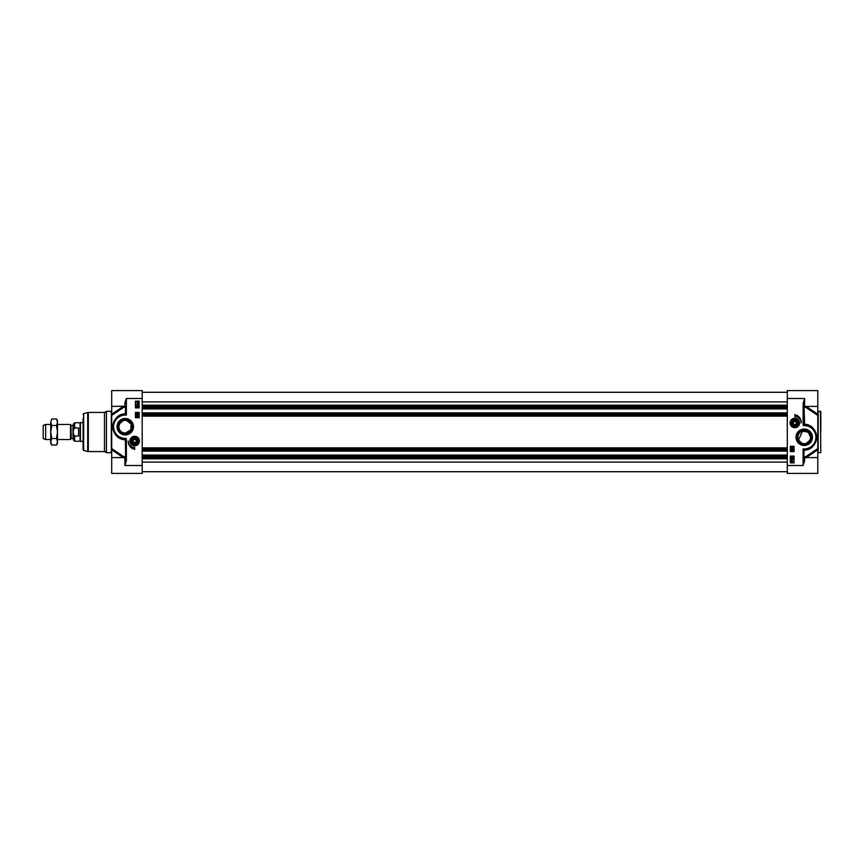 <?xml version="1.0" encoding="UTF-8"?>
<svg xmlns="http://www.w3.org/2000/svg" width="864" height="864" viewBox="0 0 864 864"><rect width="100%" height="100%" fill="white"/><g stroke="black" fill="none" stroke-linecap="round" stroke-linejoin="round"><path stroke-width="1.3" d="M801.9 443.221L798.476 440.057L802.537 431.104L808.207 432.248L810.637 437.27L810 440.057L806.576 443.221M804.924 443.632L804.244 443.664M820.8 432L820.8 411.674L820.8 432M803.866 407.16A0.756 0.756 180 0 1 804.611 406.404A0.756 0.572 -89.8 0 0 804.103 407.484L803.866 407.16A0.756 0.756 180 0 1 804.611 406.404L817.787 406.404L817.787 390.604L787.298 390.604L787.298 473.396L817.787 473.396L817.787 448.578L805.669 456.743L804.103 456.516A0.756 0.572 -90.2 0 0 804.611 457.596L817.787 457.596M793.843 421.664L795.82 421.664M796.338 422.561L796.338 423.371M793.087 422.971L793.962 421.459L795.701 421.459L796.565 422.971L795.701 424.472L793.962 424.472L793.087 422.971M806.296 449.518L804.589 449.68A0.756 0.54 -91.6 0 0 804.103 450.198C810.929 450.112 815.195 445.727 816.89 437.054C815.378 428.836 811.231 424.559 804.438 424.224L803.887 424.17L803.866 403.38L804.611 398.498L803.11 403.38L803.866 403.38M797.839 437.27A6.394 6.394 0 0 1 804.244 430.866A6.394 6.394 0 0 1 810.637 437.27A6.394 6.394 0 0 1 804.244 443.664A6.394 6.394 0 0 1 797.839 437.27M790.096 422.971A4.73 4.73 0 0 0 797.202 427.064A4.73 4.73 0 0 0 797.202 418.867A4.73 4.73 0 0 0 790.096 422.971M811.253 437.27A7.009 7.009 0 0 1 804.244 444.28A7.009 7.009 0 0 1 797.224 437.27A7.009 7.009 0 0 1 804.244 430.261A7.009 7.009 0 0 1 811.253 437.27M796.025 437.27A8.219 8.219 0 0 0 808.348 444.388A8.219 8.219 0 0 0 808.348 430.153A8.219 8.219 0 0 0 796.025 437.27M803.866 460.62L803.11 465.48L804.611 461.041L803.866 460.62L803.866 450.436A0.756 0.756 0 0 1 804.589 449.68L803.11 448.934L804.103 450.198L803.866 456.84A0.756 0.756 0 0 0 804.611 457.596A0.756 0.756 0 0 1 803.866 456.84M803.866 450.436A0.756 0.756 0 0 1 804.589 449.68A12.42 12.42 0 0 0 816.664 437.432A12.42 12.42 0 0 0 804.913 424.872L804.6 424.872A0.756 0.724 -135.4 0 1 803.887 424.17L803.228 425.585L804.6 424.872L804.103 407.484L805.669 407.257L817.787 415.422L817.787 449.788L806.188 457.618L805.669 456.743A0.756 0.616 -70.2 0 0 805.68 457.596M817.787 406.404L817.787 414.212L806.188 406.382L805.669 407.257A0.756 0.616 -109.8 0 1 805.68 406.404M817.787 415.422L817.787 414.212M794.826 414.688A7.981 7.981 0 0 1 801.23 422.971A6.394 6.394 0 0 0 794.826 416.567L794.826 414.688M794.081 451.57L790.312 451.57L790.312 446.299L794.081 446.299L794.081 451.57M794.081 462.866L790.312 462.866L790.312 456.084L794.081 456.084L794.081 462.866M791.068 456.894L792.029 456.289L792.99 456.894L792.029 457.51L791.068 456.894M792.029 457.272L791.251 456.905L792.029 456.527L792.796 456.894L792.029 457.272M791.003 460.771L792.018 460.663L792.925 462.488L792.018 462.467L791.003 460.771M791.554 461.03L792.612 461.992L791.554 461.03M791.413 461.138L792.493 462.1L791.413 461.138M792.958 459.799L791.532 460.253L791.068 459.562L792.958 459.799M791.068 458.363L792.029 457.747L792.99 458.363L792.029 458.968L791.068 458.363M792.029 458.73L791.251 458.363L792.029 457.985L792.796 458.363L792.029 458.73M793.066 450.09L791.64 450.554L791.176 449.863L793.066 450.09M791.143 448.826L793.087 449.377L791.143 448.826M793.066 447.325L793.066 448.567L791.176 447.908L791.694 447.325L792.839 448.243L793.066 447.325M803.11 403.38L803.11 422.582L803.866 422.582M808.11 425.466L808.92 425.768M811.544 427.226L813.91 429.473M815.778 432.67L816.653 436.73M816.145 440.813L814.882 443.675M812.678 446.386L808.326 448.999M803.11 422.582L803.228 425.606L804.244 425.606L803.704 424.559M804.438 424.224L804.913 424.872M803.671 450.068L804.244 448.934L803.11 448.934L803.11 465.502L787.298 465.502M799.351 422.971A4.514 4.514 0 0 0 794.826 418.446A4.514 4.514 0 0 0 790.312 422.971A4.514 4.514 0 0 0 794.826 427.486A4.514 4.514 0 0 0 799.351 422.971M791.726 422.971A3.11 3.11 0 0 0 796.381 425.66A3.11 3.11 0 0 0 796.381 420.282A3.11 3.11 0 0 0 791.726 422.971M791.964 422.971A2.873 2.873 0 0 1 794.826 420.098A2.873 2.873 0 0 1 797.699 422.971A2.873 2.873 0 0 1 794.826 425.833A2.873 2.873 0 0 1 791.964 422.971M797.461 422.971A2.635 2.635 0 0 1 793.508 425.25A2.635 2.635 0 0 1 793.508 420.682A2.635 2.635 0 0 1 797.461 422.971M126.522 420.455L131.015 423.943L130.853 429.818L125.248 433.134C121.284 432.648 119.146 430.52 118.854 426.73L119.491 423.943L122.915 420.779M124.567 420.368L125.939 420.368M135.648 442.336L133.672 442.336M133.153 441.439L133.153 440.629M136.404 441.029L135.529 442.541L133.79 442.541L132.926 441.029L133.79 439.528L135.529 439.528L136.404 441.029M123.304 406.382L111.704 414.212L111.704 415.422L111.704 390.604L142.193 390.604L142.193 465.502L124.87 465.502L126.382 460.62L125.626 460.62L125.626 441.418L125.626 460.62L124.87 465.502L124.87 457.596A0.756 0.572 90.2 0 0 125.388 456.516L123.822 456.743L111.704 448.578L111.704 415.422L123.822 407.257L125.388 407.484A0.756 0.572 89.8 0 0 124.87 406.404L124.848 406.404A0.756 0.756 180 0 1 125.626 407.16L125.388 413.802C118.562 413.888 114.296 418.273 112.601 426.946C114.102 435.164 118.26 439.441 125.053 439.776L124.578 439.128A12.42 12.42 0 0 1 112.828 426.568A12.42 12.42 0 0 1 124.891 414.32L126.382 415.066L125.626 413.564A0.756 0.756 0 0 1 124.891 414.32A0.756 0.54 88.4 0 0 125.388 413.802L125.626 413.564A0.756 0.756 0 0 1 124.891 414.32L123.196 414.482M104.479 451.57L106.434 452.704L106.434 411.296L104.479 412.43L88.312 412.43L88.312 451.57L104.479 451.57L104.479 412.43M83.657 450.403L87.728 451.494L87.728 412.506L83.657 413.597L83.657 450.403L83.095 449.68L83.095 418.295M131.652 426.73A6.394 6.394 0 0 1 125.248 433.134A6.394 6.394 0 0 1 118.854 426.73A6.394 6.394 0 0 1 125.248 420.336A6.394 6.394 0 0 1 131.652 426.73M139.396 441.029A4.73 4.73 0 0 0 132.289 436.936A4.73 4.73 0 0 0 132.289 445.133A4.73 4.73 0 0 0 139.396 441.029M118.238 426.73A7.009 7.009 0 0 1 125.248 419.72A7.009 7.009 0 0 1 132.268 426.73A7.009 7.009 0 0 1 125.248 433.739A7.009 7.009 0 0 1 118.238 426.73M133.466 426.73A8.219 8.219 0 0 0 121.144 419.612A8.219 8.219 0 0 0 121.144 433.847A8.219 8.219 0 0 0 133.466 426.73M125.626 456.84A0.756 0.756 -0 0 1 124.87 457.596L124.848 457.596A0.756 0.756 -0 0 0 125.626 456.84L125.388 439.754L125.626 441.418L126.382 441.418L126.263 438.394L125.248 438.394A11.664 11.664 0 0 1 113.584 426.73A11.664 11.664 0 0 1 125.248 415.066L126.382 415.066L126.382 398.498L124.87 402.959L125.626 403.38L126.371 398.52L142.193 398.498M124.848 457.596L111.704 457.596L111.704 449.788L123.304 457.618M111.704 448.578L111.704 449.788M123.811 457.596A0.756 0.616 70.2 0 0 123.822 456.743L123.336 457.596M123.336 406.404L123.822 407.257A0.756 0.616 109.8 0 0 123.811 406.404M111.704 457.596L111.704 473.396L142.193 473.396L142.193 465.502M134.665 449.312A7.981 7.981 0 0 1 128.261 441.029A6.394 6.394 0 0 0 134.665 447.433L134.665 449.312M135.41 412.43L139.18 412.43L139.18 417.701L135.41 417.701L135.41 412.43M135.41 401.134L139.18 401.134L139.18 407.916L135.41 407.916L135.41 401.134M138.424 407.106L137.462 407.711L136.501 407.106L137.462 406.49L138.424 407.106M137.462 406.728L138.229 407.095L137.462 407.473L136.696 407.106L137.462 406.728M138.488 403.229L137.473 403.337L136.566 401.512L137.473 401.533L138.488 403.229M137.938 402.97L136.868 402.008L137.938 402.97M138.078 402.862L136.998 401.9L138.078 402.862M136.534 404.201L137.948 403.747L138.424 404.438L136.534 404.201M138.424 405.637L137.462 406.253L136.501 405.637L137.462 405.032L138.424 405.637M137.462 405.27L138.229 405.637L137.462 406.015L136.696 405.637L137.462 405.27M136.426 413.91L137.851 413.446L138.316 414.137L136.426 413.91M138.337 415.174L136.393 414.623L138.337 415.174M136.426 416.675L136.426 415.433L138.316 416.092L137.797 416.675L136.652 415.757L136.426 416.675M125.788 439.441L126.263 438.415L124.891 439.128A0.756 0.724 44.6 0 1 125.604 439.83L125.248 438.394M121.381 438.534L120.571 438.232M117.947 436.774L115.582 434.527M113.713 431.33L112.838 427.27M113.346 423.187L114.61 420.325M116.813 417.614L121.165 415.001M125.053 439.776L124.578 439.128M125.82 413.932L125.248 415.066M130.14 441.029A4.514 4.514 0 0 0 134.665 445.554A4.514 4.514 0 0 0 139.18 441.029A4.514 4.514 0 0 0 134.665 436.514A4.514 4.514 0 0 0 130.14 441.029M137.765 441.029A3.11 3.11 0 0 0 133.11 438.34A3.11 3.11 0 0 0 133.11 443.718A3.11 3.11 0 0 0 137.765 441.029M137.527 441.029A2.873 2.873 0 0 1 134.665 443.902A2.873 2.873 0 0 1 131.792 441.029A2.873 2.873 0 0 1 134.665 438.167A2.873 2.873 0 0 1 137.527 441.029M132.03 441.029A2.635 2.635 0 0 1 135.983 438.75A2.635 2.635 0 0 1 135.983 443.318A2.635 2.635 0 0 1 132.03 441.029M787.298 408.964L142.193 408.964M787.298 412.884L142.193 412.884M787.298 451.116L142.193 451.116M787.298 455.036L142.193 455.036M71.226 425.412L73.008 425.412L73.008 438.588L71.226 438.588L70.967 425.261L70.513 439.528L70.513 424.472L57.499 424.472M73.008 438.588L73.31 432L73.31 439.862L74.66 441.223L74.66 436.061C72.76 433.35 72.76 430.65 74.66 427.939L78.581 427.939L78.581 436.061L74.66 436.061M74.66 427.939L74.66 422.777L73.31 424.138L73.31 432M78.581 427.939L78.581 436.061M74.66 441.223L80.082 441.223L80.082 422.777L74.66 422.777M83.095 441.407L80.406 441.407L80.406 422.593L83.095 422.593M50.728 439.528L45.684 439.528L45.684 424.472L50.728 424.472M45.684 439.528L43.2 438.62L43.2 425.38L45.684 424.472M56.495 418.964L57.499 420.714L57.499 443.286L56.495 445.036L57.499 441.774L56.495 438.523L57.499 432L56.495 425.477L57.499 422.226L56.495 418.964L51.732 418.964L50.728 422.226L51.732 418.964M51.732 445.036L50.728 443.286L50.728 422.226L51.732 425.477L50.728 432L51.732 438.523L50.728 441.774L51.732 445.036L56.495 445.036M56.495 438.523L51.732 438.523M56.495 425.477L51.732 425.477M820.422 452.704L818.165 452.704L818.165 411.296L820.422 411.296L820.8 452.326M804.611 406.404L804.611 398.498L787.298 398.498M804.611 461.041L804.611 457.596M804.244 425.606A11.664 11.664 0 0 1 815.908 437.27A11.664 11.664 0 0 1 804.244 448.934M790.538 422.971A4.288 4.288 0 0 0 794.826 427.259A4.288 4.288 0 0 0 799.124 422.971A4.288 4.288 0 0 0 794.826 418.673A4.288 4.288 0 0 0 790.538 422.971M124.87 402.959L124.87 406.404A0.756 0.756 180 0 1 125.626 407.16M106.434 411.296L111.326 411.296L111.326 452.704L106.434 452.704M126.382 460.62L126.382 441.418M138.953 441.029A4.288 4.288 0 0 0 134.665 436.741A4.288 4.288 0 0 0 130.367 441.029A4.288 4.288 0 0 0 134.665 445.327A4.288 4.288 0 0 0 138.953 441.029M787.298 401.933L142.193 401.933M787.298 405.184L142.193 405.184M787.298 406.458L142.193 406.458M787.298 407.203L142.193 407.203M787.298 407.57L142.193 407.57M787.298 408.812L142.193 408.812M787.298 413.035L142.193 413.035M787.298 414.277L142.193 414.277M787.298 414.644L142.193 414.644M787.298 415.087L142.193 415.087M787.298 416.124L142.193 416.124M787.298 447.876L142.193 447.876M787.298 448.913L142.193 448.913M787.298 449.356L142.193 449.356M787.298 449.723L142.193 449.723M787.298 450.965L142.193 450.965M787.298 455.188L142.193 455.188M787.298 456.43L142.193 456.43M787.298 456.797L142.193 456.797M787.298 457.542L142.193 457.542M787.298 458.816L142.193 458.816M787.298 462.067L142.193 462.067M804.643 457.596L805.928 457.79M87.728 412.506L88.312 412.43M87.728 451.494L88.312 451.57M83.657 413.597L83.095 414.32M123.563 406.21L111.704 406.404M787.298 392.288L142.193 392.288M787.298 471.712L142.193 471.712M70.967 425.261L70.513 424.472M70.513 439.528L57.499 439.528"/></g></svg>
